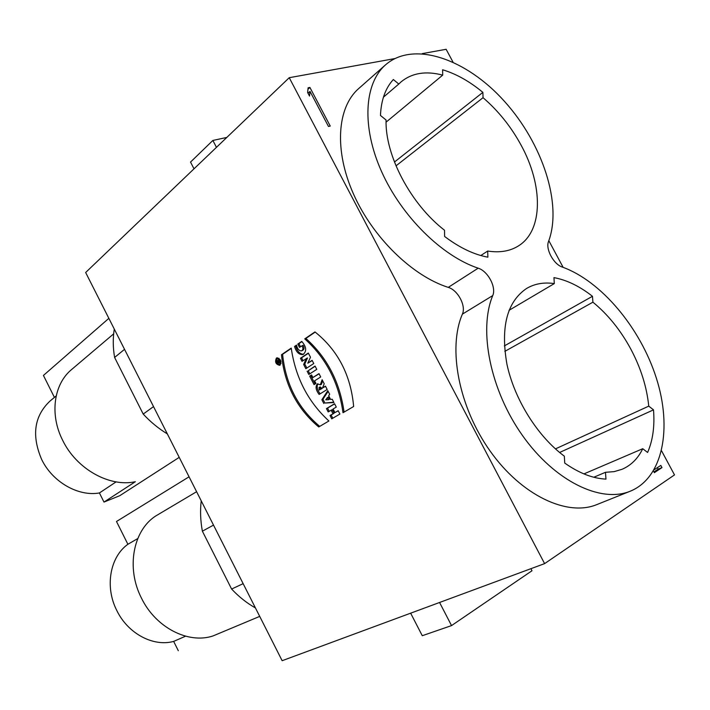 <?xml version="1.0" encoding="UTF-8"?>
<svg xmlns="http://www.w3.org/2000/svg" width="710" height="710" viewBox="0 0 710 710"><rect width="100%" height="100%" fill="white"/><g stroke="black" fill="none" stroke-linecap="round" stroke-linejoin="round"><path stroke-width="1.06" d="M654.185 469.736L660.815 465.414L661.986 467.588L654.363 472.665L653.448 470.97M657.362 467.704L658.143 469.159L661.986 467.588M653.972 471.937L658.143 469.159M410.646 613.174L422.272 635.716L451.542 625.59L531.994 570.751L530.911 568.692M451.542 625.59L439.57 602.471M319.722 426.373C298.005 408.135 285.624 384.11 282.598 354.308L291.277 348.397M318.737 426.958C296.949 408.685 284.533 384.607 281.488 354.743L291.233 348.095C295.493 377.498 308.051 401.807 328.899 420.995L318.737 426.958M282.598 354.308L281.488 354.743M344.075 412.102C339.833 382.024 327.097 357.467 305.868 338.448L315.196 332.085M304.75 338.874L314.965 331.907C337.898 350.261 350.793 375.128 353.651 406.493L343.001 412.732C338.768 382.566 326.014 357.946 304.75 338.874L305.868 338.448M300.499 346.684L298.919 343.64L301.936 341.59M301.315 350.917L302.433 350.474C304.324 349.551 304.537 347.82 303.072 345.273L299.505 347.359L297.801 344.066L301.741 341.386C306.516 346.933 306.933 351.317 302.975 354.565C299.025 354.849 296.212 352.133 294.552 346.436L296.514 345.095C297.304 348.779 298.901 350.713 301.315 350.917C303.214 349.995 303.427 348.255 301.954 345.708M303.605 354.263C299.824 354.077 297.179 351.317 295.671 346.001L296.585 345.38M295.671 346.001L294.552 346.436M298.919 343.64L297.801 344.066M303.01 360.644L301.546 357.822L308.433 353.252M306.835 368.055L304.759 364.035L307.501 357.964L302.007 361.31L300.436 358.266L308.309 353.03L310.492 357.228L307.785 363.192L312.214 360.565M307.785 363.192L312.107 360.352L313.758 363.547L305.832 368.703L303.649 364.478L304.759 364.035M303.649 364.478L306.392 358.408M301.546 357.822L300.436 358.266M309.826 373.833L308.229 370.735L315.151 366.245M308.229 370.735L315.054 366.049L316.767 369.36L308.814 374.481L307.119 371.188M315.071 383.977L310.785 375.679L309.675 376.14L311.548 374.933L312.888 377.534L319.083 373.824M310.785 375.679L311.646 375.128M312.888 377.534L318.985 373.637L320.707 376.966L314.601 380.835L315.941 383.427L314.06 384.616L309.675 376.14M320.92 388.965L319.101 387.358L319.198 390.038L322.02 388.494L320.21 386.897L319.101 387.358M322.02 388.494L319.198 390.038M325.544 386.311L322.517 387.971L325.455 386.142L327.186 389.479L319.136 394.449C315.826 390.101 315.222 386.586 317.352 383.897L320.299 384.838L321.399 384.367L322.686 380.782M320.157 393.819C317.264 390.056 316.5 386.702 317.867 383.755M320.299 384.838L322.127 379.708L324.213 383.755L322.517 387.971M325.757 399.81L328.437 399.73L327.345 397.618L325.757 399.81M328.437 399.73L329.529 399.242L328.446 397.139L327.345 397.618M333.762 402.188L324.914 403.023L322.961 399.242L328.135 391.325M322.961 399.242L321.87 399.721L327.789 390.651L329.671 394.29L328.668 395.727L330.594 399.446L332.236 399.251L333.948 402.552L324.914 403.023M323.822 403.502L321.87 399.721M329.2 411.303L327.55 408.117L334.632 403.875M332.777 418.226L331.117 415.013L334.073 413.273L332.209 409.679L328.171 411.915L326.458 408.605L334.561 403.741L336.291 407.087L333.079 408.995L334.951 412.608L338.164 410.699L339.895 414.045L331.748 418.829L330.026 415.51L332.981 413.761L331.117 410.167M334.951 412.608L338.226 410.815M331.117 415.013L330.026 415.51M334.073 413.273L332.981 413.761M327.55 408.117L326.458 408.605M277.832 362.499L278.418 362.1L277.663 361.283L277.832 362.499L279.491 361.585M278.418 362.1L279.527 361.665M278 361.15L277.921 360.653M278.852 362.881L278.515 362.233M278.95 360.298L277.956 360.689L278.533 359.491L278.986 360.369L278.453 361.275L278.764 361.869L279.5 361.372L279.909 362.171L277.858 363.555L277.104 362.082L277.539 361.914M279.589 361.55L278.764 361.869M277.104 362.082L277.237 360.44L277.956 360.689M276.856 358.914C275.515 361.878 276.341 363.733 279.341 364.452C281.089 361.639 280.361 359.739 277.166 358.754L276.856 358.914M279.341 364.452L281.036 363.6M278.932 358.239L277.965 358.479M280.237 365.002L278.693 364.541M276.58 359.154L277.388 357.76M276.43 358.08L276.829 357.875C281.018 359.162 281.968 361.647 279.678 365.33C275.755 364.39 274.672 361.967 276.43 358.08M226.818 137.429L212.876 140.447L190.529 162.084L194.007 168.82M216.452 147.352L212.876 140.447M422.21 53.623L446.128 49.292L452.962 62.027M548.83 240.69L563.128 267.342M661.551 450.779L674.5 474.91L544.606 563.625L289.236 77.701L85.653 272.507L282.145 660.708L544.606 563.625M480.812 255.52L487.69 251.047L487.877 257.18C473.854 254.579 459.432 247.666 444.611 236.457L444.54 230.253C410.735 204.205 384.953 155.321 386.071 120.008L380.462 115.455C381.146 100.128 385.441 88.146 393.34 79.529L398.78 84.037L383.435 97.172M386.071 122.164L442.694 75.136L442.623 69.766C456.237 73.875 469.656 81.41 482.88 92.371L394.458 162.022M482.88 92.371L483.04 97.687L396.002 165.856M593.791 477.244L605.47 472.31L605.976 479.108C592.832 478.504 579.094 473.162 564.734 463.08L564.335 456.166C537.577 436.419 514.439 399.402 506.958 364.336C500.426 327.061 506.984 301.759 526.625 288.438C534.728 283.689 543.958 282.074 554.306 283.592L553.96 277.619C566.802 280.006 579.635 286.228 592.468 296.292L504.348 345.912M509.026 310.323L554.306 283.592M592.468 296.292L592.903 302.185L504.828 351.361M259.709 616.386L212.885 635.991C188.123 644.174 155.659 627.534 141.476 598.148C125.963 568.124 133.072 530.716 155.481 516.126L196.608 491.71M178.299 650.688L173.657 641.405L185.567 636.187M137.775 538.553L127.889 544.277C110.032 556.897 104.583 586.779 116.813 610.538C127.915 633.613 153.307 647.058 173.657 641.405M189.064 476.809L116.493 521.486L127.889 544.277M592.903 302.185C607.813 314.388 620.398 329.928 630.658 348.805C640.775 367.771 646.801 386.879 648.754 406.138L653.511 409.856L559.604 452.474M555.442 448.889L648.754 406.138M653.511 409.856C654.815 426.213 652.845 440.404 647.609 452.456L642.727 448.72L583.931 473.907M642.727 448.72C637.997 458.518 631.11 465.37 622.058 469.292L614.132 471.635L605.47 472.31M630.276 491.196L596.817 504.597C567.175 516.898 521.522 495.385 490.157 451.107C458.687 406.954 447.62 348.211 462.387 314.131C466.292 305.957 457.888 290.088 448.25 287.381C412.35 275.986 372.777 237.566 353.411 193.857C333.984 150.129 337.117 107.37 358.639 88.617L385.574 64.814C413.584 40.363 466.381 58.877 504.34 101.219C542.511 143.385 562.515 204.169 548.564 241.4C545.271 248.811 553.605 264.36 562.32 267.058C601.317 281.107 640.34 327.798 656.333 378.057C672.423 428.228 663.042 477.821 630.276 491.196C600.775 503.461 554.634 481.069 522.498 435.532C490.255 390.127 478.354 330.079 492.731 295.591C496.547 287.328 487.894 271.069 478.176 268.185C441.957 256.097 401.629 216.408 381.598 171.642C361.488 126.859 364.15 83.46 385.574 64.814M483.04 97.687C498.367 110.884 511.04 126.682 521.051 145.088C543.221 185.39 543.31 230.537 518.522 245.855C510.108 251.189 499.831 252.92 487.69 251.047M398.78 84.037L401.168 81.792C412.111 72.926 425.947 70.707 442.694 75.136M179.222 457.364L119.777 495.686L103.988 502.077L99.427 492.953L116.103 481.877M56.188 395.931L49.877 401.177C34.178 416.122 31.444 435.567 41.677 459.503C52.558 482.117 78.357 496.743 99.427 492.953M54.421 397.405L43.434 375.439L108.861 318.346M113.662 333.851L71.63 369.511C53.738 384.128 49.434 414.489 62.684 440.351C76.556 469.132 109.597 487.406 135.344 481.717L103.988 502.077M114.292 329.085C112.81 338.084 112.917 347.545 114.603 357.458L143.207 414.072C150.529 421.98 158.578 428.591 167.356 433.916M124.543 349.329L114.603 357.458M153.529 406.599L143.207 414.072M201.223 500.825C200.069 510.605 200.451 520.732 202.377 531.186L231.611 589.043C238.897 596.799 246.84 603.101 255.44 607.946M213.506 525.107L202.377 531.186M243.148 583.655L231.611 589.043M289.236 77.701L394.751 58.593M307.616 92.451L308.122 87.791L309.906 87.445L330.239 126.06L328.473 126.46L310.013 91.395L309.516 96.063L307.616 92.451M310.013 91.395L308.025 93.232M309.906 87.445L307.962 89.247M307.67 91.963L308.229 93.037M448.25 287.381L478.176 268.185M492.731 295.591L462.387 314.131M277.663 361.283L278.693 360.875M277.166 358.754L278.276 358.319"/></g></svg>
